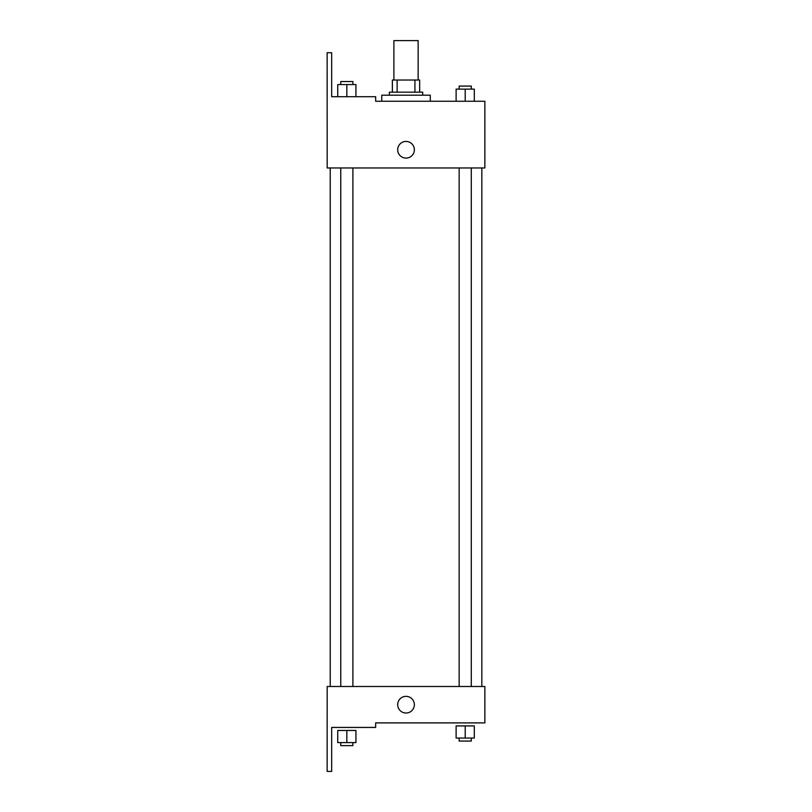 <?xml version="1.0" encoding="UTF-8"?>
<svg xmlns="http://www.w3.org/2000/svg" width="812" height="812" viewBox="0 0 812 812"><rect width="100%" height="100%" fill="white"/><g stroke="black" fill="none" stroke-linecap="round" stroke-linejoin="round"><path stroke-width="1.22" d="M418.15 80.023L418.15 40.6L393.891 40.6L393.891 80.023M397.129 92.152L397.129 80.023L392.379 80.023L392.379 92.152L392.379 80.023M397.129 80.023L419.672 80.023L419.672 92.152M414.922 92.152L414.922 80.023M389.344 95.187L389.344 92.152L422.707 92.152L422.707 95.187M406.02 95.187L381.762 95.187L381.762 101.246L375.651 101.246L484.865 101.246L474.309 101.246L474.309 89.117L456.121 89.117L456.121 101.246L430.279 101.246L430.279 95.187L406.02 95.187M397.687 149.763A8.343 8.343 0 0 1 410.192 142.547A8.343 8.343 0 0 1 410.192 156.99A8.343 8.343 0 0 1 397.687 149.763M375.651 101.246L375.651 96.699L331.682 96.699L331.682 52.729L327.135 52.729L327.185 167.962L484.865 167.962L484.865 101.246M327.185 686.495L484.865 686.495L484.865 722.883L375.651 722.883L375.651 727.43L331.682 727.43L331.682 771.4L327.135 771.4L327.185 686.495M397.687 704.684A8.343 8.343 0 0 1 410.192 697.467A8.343 8.343 0 0 1 410.192 711.911A8.343 8.343 0 0 1 397.687 704.684M465.215 738.047L474.309 738.047L474.309 725.918L456.121 725.918L456.121 738.047L465.215 738.047L465.215 725.918M474.309 738.047L474.309 725.918M471.285 738.047L471.285 741.072L459.156 741.072L459.156 738.047M346.836 742.594L355.93 742.594L355.93 730.465L337.731 730.465L337.731 742.594L346.836 742.594L346.836 730.465M355.93 742.594L355.93 730.465M352.895 742.594L352.895 745.629L340.766 745.629L340.766 742.594M465.215 101.246L465.215 89.117M474.309 101.246L474.309 89.117M471.285 89.117L471.285 86.082L459.156 86.082L459.156 89.117M337.731 96.699L337.731 84.57L355.93 84.57L355.93 96.699L355.93 84.57M346.836 96.699L346.836 84.57M352.895 84.57L352.895 81.535L340.766 81.535L340.766 84.57M481.831 686.495L481.831 167.962M330.22 686.495L330.22 167.962M459.156 167.962L459.156 686.495M471.285 167.962L471.285 686.495M352.895 686.495L352.895 167.962M340.766 686.495L340.766 167.962"/></g></svg>
